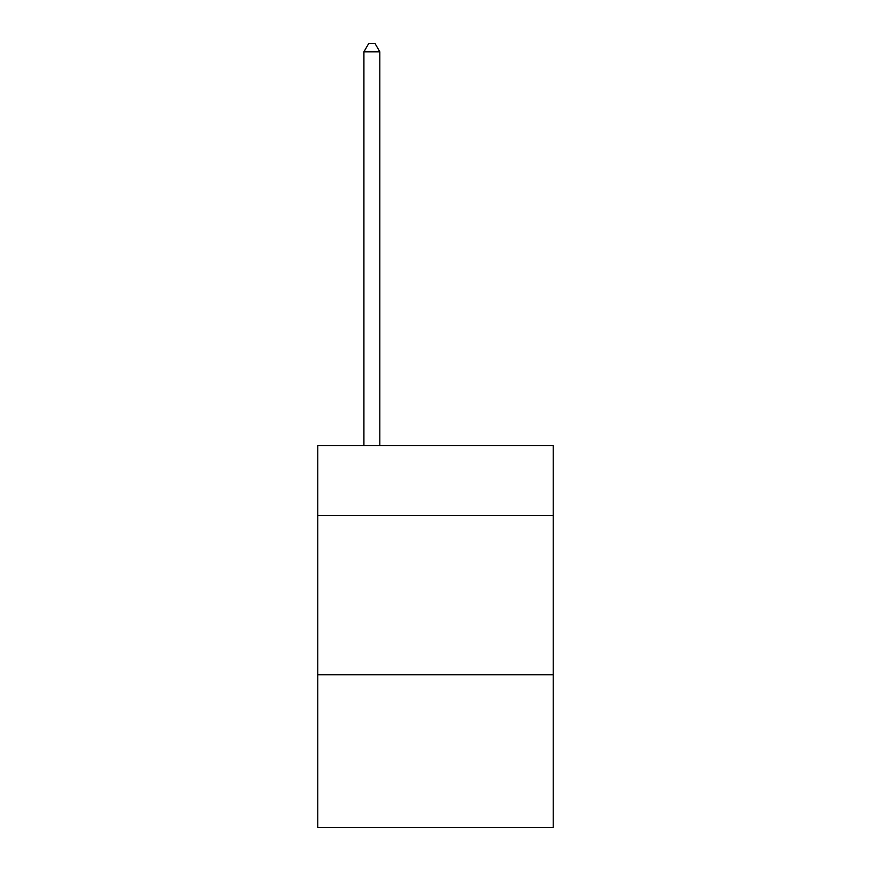 <?xml version="1.0" encoding="UTF-8"?>
<svg xmlns="http://www.w3.org/2000/svg" width="871" height="871" viewBox="0 0 871 871"><rect width="100%" height="100%" fill="white"/><g stroke="black" fill="none" stroke-linecap="round" stroke-linejoin="round"><path stroke-width="1.31" d="M553.216 515.676L553.216 445.68L317.784 445.68L317.784 515.676L553.216 515.676L553.216 827.45L317.784 827.45L317.784 515.676M553.216 674.742L317.784 674.742M379.821 445.68L379.821 51.825L363.915 51.825L363.915 445.68M363.915 51.825L368.694 43.55L375.053 43.55L379.821 51.825"/></g></svg>
